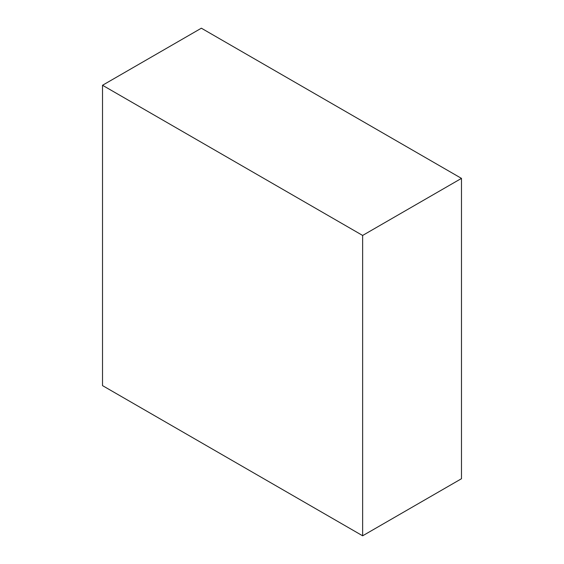 <?xml version="1.0" encoding="UTF-8"?>
<svg xmlns="http://www.w3.org/2000/svg" width="564" height="564" viewBox="0 0 564 564"><rect width="100%" height="100%" fill="white"/><g stroke="black" fill="none" stroke-linecap="round" stroke-linejoin="round"><path stroke-width="0.85" d="M461.479 178.379L201.362 28.2L102.521 85.27L102.521 385.621L362.638 535.8L461.479 478.73L461.479 178.379L362.638 235.442L102.521 85.27M362.638 535.8L362.638 235.442"/></g></svg>
